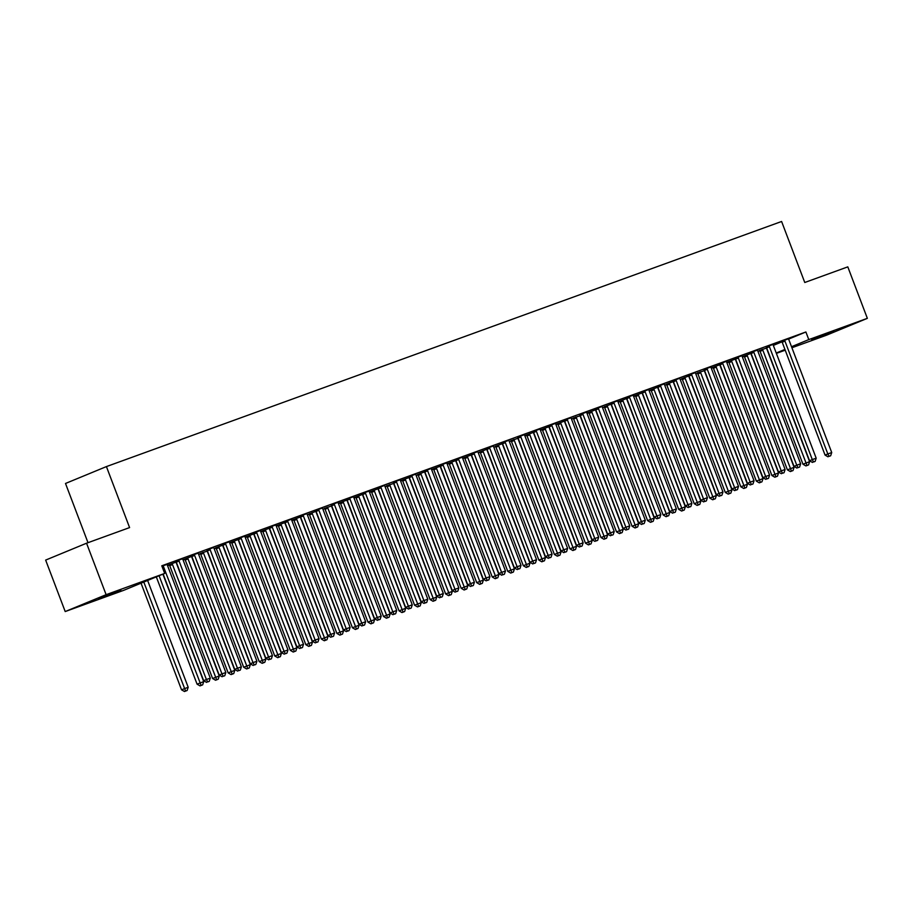<?xml version="1.0" encoding="UTF-8"?>
<svg xmlns="http://www.w3.org/2000/svg" width="913" height="913" viewBox="0 0 913 913"><rect width="100%" height="100%" fill="white"/><g stroke="black" fill="none" stroke-linecap="round" stroke-linejoin="round"><path stroke-width="1.37" d="M167.593 565.718L169.407 565.056M183.125 560.068L184.94 559.418M198.669 554.431L200.472 553.78M214.201 548.793L216.004 548.142M229.734 543.155L231.548 542.493M245.266 537.517L247.081 536.855M260.81 531.88L262.613 531.218M276.342 526.23L278.145 525.58M291.875 520.593L293.689 519.942M307.419 514.955L309.222 514.304M322.951 509.317L324.754 508.655M338.483 503.679L340.298 503.017M354.016 498.042L355.83 497.38M369.56 492.392L371.363 491.742M385.092 486.755L386.895 486.104M400.624 481.117L402.439 480.466M416.157 475.479L417.971 474.817M431.701 469.841L433.504 469.179M447.233 464.203L449.036 463.542M462.765 458.554L464.58 457.904M478.309 452.916L480.112 452.266M493.842 447.279L495.645 446.628M509.374 441.641L511.189 440.979M524.907 436.003L526.721 435.341M540.45 430.365L542.254 429.703M555.983 424.716L557.786 424.066M571.515 419.078L573.33 418.428M587.048 413.441L588.862 412.79M602.591 407.803L604.395 407.141M618.124 402.165L619.927 401.503M633.656 396.527L635.471 395.865M649.2 390.878L651.003 390.228M664.732 385.24L666.536 384.59M680.265 379.603L682.079 378.952M695.797 373.965L697.612 373.303M711.341 368.327L713.144 367.665M726.874 362.689L728.677 362.027M742.406 357.04L744.221 356.39M757.938 351.402L759.753 350.752M123.769 590.3L65.2 611.562L106.113 594.683L164.682 573.421L123.769 590.3M106.113 594.683L86.552 543.212L45.65 560.091L65.2 611.562M88.002 542.687L65.508 483.468L106.422 466.589L781.596 221.482L804.764 282.494L847.8 266.87L867.35 318.34L826.448 335.219L791.913 347.75M785.214 350.181L776.37 353.388M182.794 558.688L175.73 561.267M184.688 559.11L182.999 559.726M182.988 559.692L191.787 556.394M213.87 547.412L206.806 549.991M215.765 547.834L222.863 545.118M244.935 536.125L237.871 538.704M246.83 536.547L245.141 537.164M245.129 537.129L253.928 533.843M276.011 524.849L268.947 527.429M277.906 525.272L276.205 525.888M276.194 525.854L285.004 522.556M307.076 513.574L300.012 516.153M308.971 513.996L316.069 511.28M338.152 502.287L331.088 504.866M340.047 502.709L338.346 503.325M338.335 503.291L347.145 500.004M369.217 491.011L362.164 493.591M371.123 491.434L369.423 492.05M369.411 492.016L378.21 488.717M400.293 479.736L393.229 482.315M402.188 480.158L400.499 480.774M400.476 480.729L409.286 477.442M431.358 468.449L424.305 471.028M433.264 468.871L431.564 469.487M431.552 469.453L440.351 466.166M462.435 457.173L455.37 459.753M464.329 457.596L462.64 458.212M462.617 458.178L471.428 454.879M493.499 445.898L486.446 448.477M495.405 446.32L502.492 443.604M524.576 434.611L517.511 437.19M526.47 435.033L524.781 435.649M524.77 435.615L533.569 432.328M555.652 423.335L548.587 425.915M557.546 423.758L555.846 424.374M555.834 424.34L564.645 421.041M586.717 412.06L579.652 414.639M588.611 412.482L586.922 413.098M586.911 413.053L595.71 409.766M617.793 400.773L610.729 403.352M619.687 401.195L617.987 401.811M617.975 401.777L626.786 398.49M648.858 389.497L641.793 392.076M650.752 389.919L649.063 390.536M649.052 390.502L657.851 387.203M679.934 378.222L672.87 380.801M681.828 378.644L688.927 375.928M710.999 366.935L703.946 369.514M712.905 367.357L711.204 367.973M711.193 367.939L719.992 364.652M742.075 355.659L735.011 358.238M743.969 356.081L742.28 356.698M742.258 356.663L751.068 353.365M773.14 344.384L766.087 346.963M773.345 345.399L781.996 341.827M788.695 339.065L805.882 331.978L161.784 565.798L164.682 573.421M788.684 338.746L781.619 341.314M766.566 347.864L766.646 347.83A2.043 1.655 67.6 0 0 766.281 347.202L766.007 346.86M759.502 350.444L766.578 348.058A2.043 1.655 -112.4 0 0 766.737 348.812L809.603 461.658L808.553 464.911L805.894 465.927L808.553 464.911M757.607 350.021L750.543 352.601M728.437 361.719L726.737 362.335M726.725 362.301L735.536 359.003M726.543 361.297L719.478 363.876M697.361 372.995L704.437 370.61A2.043 1.655 -112.4 0 0 704.596 371.363L747.462 484.221L746.412 487.462L743.753 488.489L746.412 487.462M695.466 372.584L688.402 375.152M673.349 381.702L673.429 381.668A2.043 1.655 67.6 0 0 673.064 381.041L672.79 380.698M666.296 384.282L673.383 381.566M664.39 383.859L657.337 386.439M635.22 395.557L633.531 396.174M633.508 396.139L642.318 392.841M633.325 395.135L626.261 397.714M604.155 406.833L611.242 404.128M602.249 406.422L595.196 408.99M580.143 415.541L580.223 415.506A2.043 1.655 67.6 0 0 579.858 414.879L579.584 414.536M573.079 418.12L580.154 415.735A2.043 1.655 -112.4 0 0 580.303 416.488L623.18 529.335L622.13 532.587L619.471 533.603L622.13 532.587M571.184 417.698L564.12 420.277M542.014 429.395L540.313 430.012M540.302 429.977L549.101 426.679M540.108 428.973L533.055 431.552M510.938 440.671L518.013 438.286A2.043 1.655 -112.4 0 0 518.162 439.039L561.039 551.897L559.977 555.138L557.318 556.165L559.977 555.138M509.043 440.26L501.979 442.828M486.926 449.379L487.006 449.344A2.043 1.655 67.6 0 0 486.64 448.717L486.367 448.374M479.861 451.958L486.96 449.242M477.967 451.536L470.903 454.115M448.797 463.233L447.096 463.85M447.085 463.815L455.895 460.517M446.902 462.811L439.838 465.39M417.72 474.509L424.819 471.804M415.826 474.098L408.762 476.666M393.72 483.217L393.788 483.182A2.043 1.655 67.6 0 0 393.423 482.555L393.149 482.212M386.656 485.796L393.72 483.411A2.043 1.655 -112.4 0 0 393.88 484.164L436.756 597.011L435.695 600.263L433.036 601.279L435.695 600.263M384.761 485.374L377.697 487.953M355.579 497.071L353.89 497.688M353.879 497.653L362.678 494.355M353.685 496.649L346.62 499.228M324.514 508.347L331.579 505.962A2.043 1.655 -112.4 0 0 331.739 506.715L374.604 619.573L373.554 622.814L370.895 623.841L373.554 622.814M322.609 507.936L315.556 510.504M300.503 517.055L300.582 517.02A2.043 1.655 67.6 0 0 300.217 516.393L299.943 516.05M293.438 519.634L291.749 520.25M291.726 520.216L300.537 516.918M291.544 519.212L284.479 521.791M262.373 530.909L260.673 531.526M260.662 531.492L269.461 528.193M260.467 530.487L253.415 533.066M231.297 542.185L229.608 542.801M229.585 542.767L238.396 539.48M229.403 541.774L222.338 544.342M207.285 550.893L207.365 550.859A2.043 1.655 67.6 0 0 207 550.231L206.726 549.888M200.232 553.472L207.297 551.087A2.043 1.655 -112.4 0 0 207.456 551.84L250.322 664.687L249.272 667.939L246.613 668.955L249.272 667.939M198.326 553.05L191.274 555.629M169.156 564.748L167.456 565.364M167.444 565.33L176.255 562.031M167.262 564.325L161.909 566.14M98.775 598.711L120.847 590.14L98.627 598.3M805.882 331.978L808.781 339.602L867.35 318.34M86.552 543.212L129.589 527.588L106.422 466.589M833.774 331.191L811.703 339.762L833.774 331.191M776.233 353.023L784.94 349.439M791.514 346.723L808.781 339.602M784.963 341.097L782.201 342.238L825.067 455.096L827.829 453.955L784.963 341.097A2.043 1.655 67.6 0 0 784.575 340.423L784.381 340.172M829.107 456.352L830.659 455.781L829.107 456.352L827.829 453.955L831.72 452.54L788.843 339.682A2.043 1.655 67.6 0 1 788.684 338.928L788.672 338.62M782.201 342.238A2.043 1.655 67.6 0 0 781.813 341.565L781.539 341.222M825.067 455.096L828 456.808M830.659 455.781L831.72 452.54M759.433 350.352L759.707 350.683A2.043 1.655 -112.4 0 1 760.084 351.357L802.961 464.215L809.603 461.658M762.275 349.302L762.469 349.542A2.043 1.655 -112.4 0 1 762.846 350.215L807.001 465.47M805.894 465.927L802.961 464.215M769.431 346.735L766.658 347.876L809.534 460.734L812.296 459.593L769.431 346.735A2.043 1.655 67.6 0 0 769.043 346.061L768.849 345.822M813.574 461.989L815.126 461.419L813.574 461.989L812.296 459.593L816.176 458.178L773.311 345.319A2.043 1.655 67.6 0 1 773.151 344.578L773.14 344.258M809.534 460.734L812.467 462.446M815.126 461.419L816.176 458.178M753.887 352.372L751.125 353.514L794.002 466.372L796.764 465.231L753.887 352.372A2.043 1.655 67.6 0 0 753.51 351.699L753.316 351.459M798.042 467.627L799.594 467.068L798.042 467.627L796.764 465.231L800.644 463.815L757.779 350.969A2.043 1.655 67.6 0 1 757.619 350.215L757.607 349.896M751.125 353.514A2.043 1.655 67.6 0 0 750.748 352.84L750.475 352.509M794.002 466.372L796.935 468.084M799.594 467.068L800.644 463.815M743.89 355.99L744.163 356.332A2.043 1.655 -112.4 0 1 744.552 356.994L787.417 469.853L794.07 467.308L751.194 354.449A2.043 1.655 -112.4 0 1 751.045 353.696L751.022 353.377M746.731 354.94L746.937 355.191A2.043 1.655 -112.4 0 1 747.313 355.853L791.457 471.108L790.361 471.565L793.02 470.549L791.457 471.108M794.07 467.308L793.02 470.549M790.361 471.565L787.417 469.853M728.357 361.628L728.631 361.97A2.043 1.655 -112.4 0 1 729.019 362.632L771.884 475.49L778.538 472.945L735.661 360.087A2.043 1.655 -112.4 0 1 735.501 359.334L735.49 359.026M731.199 360.578L731.393 360.829A2.043 1.655 -112.4 0 1 731.781 361.502L775.924 476.746L774.817 477.202L777.477 476.187L775.924 476.746M778.538 472.945L777.477 476.187M774.817 477.202L771.884 475.49M738.355 358.01L735.593 359.151L778.458 472.01L781.231 470.868L738.355 358.01A2.043 1.655 67.6 0 0 737.978 357.348L737.772 357.097M782.498 473.265L784.062 472.706L782.498 473.265L781.231 470.868L785.112 469.465L742.235 356.606A2.043 1.655 67.6 0 1 742.086 355.853L742.064 355.534M735.593 359.151A2.043 1.655 67.6 0 0 735.205 358.478L734.931 358.147M778.458 472.01L781.402 473.721M784.062 472.706L785.112 469.465M722.822 363.648L720.06 364.789L762.926 477.647L765.687 476.506L722.822 363.648A2.043 1.655 67.6 0 0 722.434 362.986L722.24 362.735M766.966 478.903L768.518 478.344L766.966 478.903L765.687 476.506L769.579 475.102L726.702 362.244A2.043 1.655 67.6 0 1 726.543 361.491L726.531 361.183M720.06 364.789A2.043 1.655 67.6 0 0 719.672 364.127L719.398 363.785M762.926 477.647L765.859 479.359M768.518 478.344L769.579 475.102M712.825 367.266L713.099 367.608A2.043 1.655 -112.4 0 1 713.475 368.281L756.352 481.128L762.994 478.583L720.129 365.725A2.043 1.655 -112.4 0 1 719.969 364.972L719.958 364.664M715.666 366.216L715.86 366.467A2.043 1.655 -112.4 0 1 716.249 367.14L760.392 482.395L759.285 482.851L761.944 481.824L760.392 482.395M762.994 478.583L761.944 481.824M759.285 482.851L756.352 481.128M697.292 372.903L697.566 373.246A2.043 1.655 -112.4 0 1 697.943 373.919L740.82 486.777L747.462 484.221M700.123 371.865L700.328 372.105A2.043 1.655 -112.4 0 1 700.705 372.778L744.86 488.033M743.753 488.489L740.82 486.777M707.29 369.297L704.516 370.438L747.393 483.285L750.155 482.144L707.29 369.297A2.043 1.655 67.6 0 0 706.902 368.624L706.708 368.373M751.433 484.541L752.985 483.981L751.433 484.541L750.155 482.144L754.035 480.74L711.17 367.882A2.043 1.655 67.6 0 1 711.01 367.129L710.999 366.821M704.516 370.438A2.043 1.655 67.6 0 0 704.14 369.765L703.866 369.423M747.393 483.285L750.326 484.997M752.985 483.981L754.035 480.74M681.749 378.541L682.022 378.884A2.043 1.655 -112.4 0 1 682.41 379.557L725.276 492.415L731.929 489.859L689.053 377.012A2.043 1.655 -112.4 0 1 688.904 376.259L688.881 375.939M684.59 377.503L684.796 377.742A2.043 1.655 -112.4 0 1 685.172 378.416L729.316 493.671L728.209 494.127L730.868 493.1L729.316 493.671M731.929 489.859L730.868 493.1M728.209 494.127L725.276 492.415M691.746 374.935L688.984 376.076L731.861 488.934L734.623 487.793L691.746 374.935A2.043 1.655 67.6 0 0 691.369 374.262L691.164 374.01M735.901 490.19L737.453 489.619L735.901 490.19L734.623 487.793L738.503 486.378L695.638 373.52A2.043 1.655 67.6 0 1 695.478 372.766L695.466 372.458M688.984 376.076A2.043 1.655 67.6 0 0 688.607 375.403L688.334 375.06M731.861 488.934L734.794 490.646M737.453 489.619L738.503 486.378M666.216 384.19L666.49 384.521A2.043 1.655 -112.4 0 1 666.878 385.195L709.743 498.053L716.385 495.497L673.52 382.65A2.043 1.655 -112.4 0 1 673.36 381.896L673.349 381.577M669.058 383.14L669.252 383.38A2.043 1.655 -112.4 0 1 669.64 384.053L713.783 499.308L712.676 499.765L715.336 498.749L713.783 499.308M716.385 495.497L715.336 498.749M712.676 499.765L709.743 498.053M676.213 380.573L673.452 381.714L716.317 494.572L719.079 493.431L676.213 380.573A2.043 1.655 67.6 0 0 675.837 379.899L675.631 379.66M720.357 495.827L721.909 495.257L720.357 495.827L719.079 493.431L722.97 492.016L680.094 379.157A2.043 1.655 67.6 0 1 679.945 378.416L679.923 378.096M716.317 494.572L719.25 496.284M721.909 495.257L722.97 492.016M660.681 386.21L657.919 387.352L700.785 500.21L703.546 499.069L660.681 386.21A2.043 1.655 67.6 0 0 660.293 385.537L660.099 385.297M704.825 501.465L706.377 500.906L704.825 501.465L703.546 499.069L707.427 497.653L664.561 384.807A2.043 1.655 67.6 0 1 664.402 384.053L664.39 383.734M657.919 387.352A2.043 1.655 67.6 0 0 657.531 386.678L657.257 386.347M700.785 500.21L703.718 501.922M706.377 500.906L707.427 497.653M645.137 391.848L642.375 392.989L685.252 505.848L688.014 504.706L645.137 391.848A2.043 1.655 67.6 0 0 644.761 391.186L644.567 390.935M689.292 507.103L690.844 506.544L689.292 507.103L688.014 504.706L691.894 503.303L649.029 390.444A2.043 1.655 67.6 0 1 648.869 389.691L648.858 389.372M642.375 392.989A2.043 1.655 67.6 0 0 641.999 392.316L641.725 391.985M685.252 505.848L688.185 507.56M690.844 506.544L691.894 503.303M629.605 397.486L626.843 398.627L669.708 511.485L672.482 510.344L629.605 397.486A2.043 1.655 67.6 0 0 629.228 396.824L629.023 396.573M673.76 512.741L675.312 512.182L673.76 512.741L672.482 510.344L676.362 508.94L633.496 396.082A2.043 1.655 67.6 0 1 633.337 395.329L633.314 395.021M626.843 398.627A2.043 1.655 67.6 0 0 626.466 397.965L626.192 397.623M669.708 511.485L672.653 513.197M675.312 512.182L676.362 508.94M614.072 403.135L611.311 404.276L654.176 517.123L656.938 515.982L614.072 403.135A2.043 1.655 67.6 0 0 613.684 402.462L613.49 402.211M658.216 518.379L659.768 517.819L658.216 518.379L656.938 515.982L660.829 514.578L617.953 401.72A2.043 1.655 67.6 0 1 617.793 400.967L617.781 400.659M611.311 404.276A2.043 1.655 67.6 0 0 610.923 403.603L610.649 403.261M654.176 517.123L657.109 518.835M659.768 517.819L660.829 514.578M598.54 408.773L595.767 409.914L638.644 522.772L641.405 521.631L598.54 408.773A2.043 1.655 67.6 0 0 598.152 408.1L597.958 407.849M642.684 524.028L644.236 523.457L642.684 524.028L641.405 521.631L645.286 520.216L602.42 407.358A2.043 1.655 67.6 0 1 602.26 406.605L602.249 406.296M595.767 409.914A2.043 1.655 67.6 0 0 595.39 409.241L595.116 408.898M638.644 522.772L641.577 524.484M644.236 523.457L645.286 520.216M582.996 414.411L580.234 415.552L623.111 528.41L625.873 527.269L582.996 414.411A2.043 1.655 67.6 0 0 582.62 413.737L582.426 413.498M627.151 529.666L628.703 529.095L627.151 529.666L625.873 527.269L629.753 525.854L586.888 412.996A2.043 1.655 67.6 0 1 586.728 412.254L586.717 411.934M623.111 528.41L626.044 530.122M628.703 529.095L629.753 525.854M567.464 420.048L564.702 421.19L607.567 534.048L610.341 532.907L567.464 420.048A2.043 1.655 67.6 0 0 567.087 419.375L566.882 419.135M611.607 535.303L613.171 534.744L611.607 535.303L610.341 532.907L614.221 531.492L571.344 418.645A2.043 1.655 67.6 0 1 571.196 417.892L571.173 417.572M564.702 421.19A2.043 1.655 67.6 0 0 564.314 420.516L564.04 420.185M607.567 534.048L610.512 535.76M613.171 534.744L614.221 531.492M551.931 425.686L549.17 426.828L592.035 539.686L594.797 538.544L551.931 425.686A2.043 1.655 67.6 0 0 551.543 425.024L551.349 424.773M596.075 540.941L597.627 540.382L596.075 540.941L594.797 538.544L598.688 537.141L555.812 424.283A2.043 1.655 67.6 0 1 555.652 423.529L555.64 423.21M549.17 426.828A2.043 1.655 67.6 0 0 548.781 426.154L548.508 425.823M592.035 539.686L594.968 541.398M597.627 540.382L598.688 537.141M536.399 431.324L533.626 432.465L576.502 545.323L579.264 544.182L536.399 431.324A2.043 1.655 67.6 0 0 536.011 430.662L535.817 430.411M580.542 546.579L582.095 546.02L580.542 546.579L579.264 544.182L583.145 542.779L540.279 429.92A2.043 1.655 67.6 0 1 540.119 429.167L540.108 428.859M533.626 432.465A2.043 1.655 67.6 0 0 533.249 431.803L532.975 431.461M576.502 545.323L579.435 547.035M582.095 546.02L583.145 542.779M520.855 436.973L518.093 438.114L560.97 550.961L563.732 549.82L520.855 436.973A2.043 1.655 67.6 0 0 520.478 436.3L520.273 436.049M565.01 552.217L566.562 551.657L565.01 552.217L563.732 549.82L567.612 548.416L524.747 435.558A2.043 1.655 67.6 0 1 524.587 434.805L524.576 434.497M518.093 438.114A2.043 1.655 67.6 0 0 517.717 437.441L517.443 437.099M560.97 550.961L563.903 552.673M566.562 551.657L567.612 548.416M505.323 442.611L502.561 443.752L545.426 556.61L548.188 555.469L505.323 442.611A2.043 1.655 67.6 0 0 504.946 441.938L504.741 441.687M549.466 557.866L551.018 557.295L549.466 557.866L548.188 555.469L552.08 554.054L509.203 441.196A2.043 1.655 67.6 0 1 509.055 440.443L509.032 440.134M502.561 443.752A2.043 1.655 67.6 0 0 502.173 443.079L501.899 442.737M545.426 556.61L548.359 558.322M551.018 557.295L552.08 554.054M489.79 448.249L487.028 449.39L529.894 562.248L532.656 561.107L489.79 448.249A2.043 1.655 67.6 0 0 489.402 447.575L489.208 447.336M533.934 563.504L535.486 562.933L533.934 563.504L532.656 561.107L536.536 559.692L493.671 446.834A2.043 1.655 67.6 0 1 493.511 446.092L493.499 445.772M529.894 562.248L532.827 563.96M535.486 562.933L536.536 559.692M474.246 453.887L471.485 455.028L514.361 567.886L517.123 566.745L474.246 453.887A2.043 1.655 67.6 0 0 473.87 453.213L473.676 452.974M518.401 569.141L519.954 568.582L518.401 569.141L517.123 566.745L521.003 565.33L478.138 452.483A2.043 1.655 67.6 0 1 477.978 451.73L477.967 451.41M471.485 455.028A2.043 1.655 67.6 0 0 471.108 454.354L470.834 454.023M514.361 567.886L517.294 569.598M519.954 568.582L521.003 565.33M458.714 459.524L455.952 460.666L498.818 573.524L501.591 572.383L458.714 459.524A2.043 1.655 67.6 0 0 458.337 458.862L458.132 458.611M502.869 574.779L504.421 574.22L502.869 574.779L501.591 572.383L505.471 570.979L462.606 458.121A2.043 1.655 67.6 0 1 462.446 457.367L462.423 457.048M455.952 460.666A2.043 1.655 67.6 0 0 455.576 459.992L455.302 459.661M498.818 573.524L501.762 575.236M504.421 574.22L505.471 570.979M443.182 465.162L440.42 466.303L483.285 579.162L486.047 578.02L443.182 465.162A2.043 1.655 67.6 0 0 442.794 464.5L442.6 464.249M487.325 580.417L488.877 579.858L487.325 580.417L486.047 578.02L489.939 576.617L447.062 463.758A2.043 1.655 67.6 0 1 446.902 463.005L446.891 462.697M440.42 466.303A2.043 1.655 67.6 0 0 440.032 465.641L439.758 465.299M483.285 579.162L486.218 580.873M488.877 579.858L489.939 576.617M427.649 470.811L424.876 471.953L467.753 584.799L470.515 583.658L427.649 470.811A2.043 1.655 67.6 0 0 427.261 470.138L427.067 469.887M471.793 586.055L473.345 585.495L471.793 586.055L470.515 583.658L474.395 582.254L431.529 469.396A2.043 1.655 67.6 0 1 431.37 468.643L431.358 468.335M424.876 471.953A2.043 1.655 67.6 0 0 424.499 471.279L424.225 470.937M467.753 584.799L470.686 586.511M473.345 585.495L474.395 582.254M412.105 476.449L409.344 477.59L452.22 590.449L454.982 589.307L412.105 476.449A2.043 1.655 67.6 0 0 411.729 475.776L411.535 475.525M456.26 591.704L457.812 591.133L456.26 591.704L454.982 589.307L458.862 587.892L415.997 475.034A2.043 1.655 67.6 0 1 415.837 474.281L415.826 473.973M409.344 477.59A2.043 1.655 67.6 0 0 408.967 476.917L408.693 476.575M452.22 590.449L455.153 592.16M457.812 591.133L458.862 587.892M396.573 482.087L393.811 483.228L436.676 596.086L439.45 594.945L396.573 482.087A2.043 1.655 67.6 0 0 396.196 481.413L395.991 481.174M440.717 597.342L442.28 596.771L440.717 597.342L439.45 594.945L443.33 593.53L400.453 480.672A2.043 1.655 67.6 0 1 400.305 479.93L400.282 479.61M436.676 596.086L439.621 597.798M442.28 596.771L443.33 593.53M381.041 487.725L378.279 488.866L421.144 601.724L423.906 600.583L381.041 487.725A2.043 1.655 67.6 0 0 380.653 487.051L380.459 486.812M425.184 602.979L426.736 602.42L425.184 602.979L423.906 600.583L427.798 599.168L384.921 486.321A2.043 1.655 67.6 0 1 384.761 485.568L384.75 485.248M378.279 488.866A2.043 1.655 67.6 0 0 377.891 488.193L377.617 487.862M421.144 601.724L424.077 603.436M426.736 602.42L427.798 599.168M365.508 493.362L362.735 494.504L405.612 607.362L408.373 606.221L365.508 493.362A2.043 1.655 67.6 0 0 365.12 492.7L364.926 492.449M409.652 608.617L411.204 608.058L409.652 608.617L408.373 606.221L412.254 604.817L369.388 491.959A2.043 1.655 67.6 0 1 369.229 491.205L369.217 490.886M362.735 494.504A2.043 1.655 67.6 0 0 362.358 493.83L362.084 493.499M405.612 607.362L408.545 609.074M411.204 608.058L412.254 604.817M650.684 389.828L650.958 390.171A2.043 1.655 -112.4 0 1 651.334 390.832L694.211 503.691L700.853 501.146L657.988 388.287A2.043 1.655 -112.4 0 1 657.828 387.534L657.817 387.215M653.525 388.778L653.719 389.029A2.043 1.655 -112.4 0 1 654.107 389.691L698.251 504.946L697.144 505.403L699.803 504.387L698.251 504.946M700.853 501.146L699.803 504.387M697.144 505.403L694.211 503.691M635.151 395.466L635.425 395.808A2.043 1.655 -112.4 0 1 635.802 396.47L678.667 509.328L685.321 506.783L642.455 393.925A2.043 1.655 -112.4 0 1 642.295 393.172L642.273 392.864M637.982 394.416L638.187 394.667A2.043 1.655 -112.4 0 1 638.564 395.34L682.719 510.584L681.612 511.04L684.271 510.025L682.719 510.584M685.321 506.783L684.271 510.025M681.612 511.04L678.667 509.328M619.607 401.104L619.881 401.446A2.043 1.655 -112.4 0 1 620.269 402.119L663.135 514.966L669.788 512.421L626.911 399.563A2.043 1.655 -112.4 0 1 626.752 398.81L626.74 398.502M622.449 400.054L622.643 400.305A2.043 1.655 -112.4 0 1 623.031 400.978L667.175 516.233L666.068 516.69L668.727 515.662L667.175 516.233M669.788 512.421L668.727 515.662M666.068 516.69L663.135 514.966M604.075 406.742L604.349 407.084A2.043 1.655 -112.4 0 1 604.726 407.757L647.602 520.615L654.244 518.059L611.379 405.201A2.043 1.655 -112.4 0 1 611.219 404.448L611.208 404.139M606.917 405.703L607.111 405.943A2.043 1.655 -112.4 0 1 607.499 406.616L651.642 521.871L650.535 522.327L653.194 521.3L651.642 521.871M654.244 518.059L653.194 521.3M650.535 522.327L647.602 520.615M588.543 412.379L588.817 412.722A2.043 1.655 -112.4 0 1 589.193 413.395L632.07 526.253L638.712 523.697L595.847 410.85A2.043 1.655 -112.4 0 1 595.687 410.097L595.675 409.777M591.384 411.341L591.578 411.58A2.043 1.655 -112.4 0 1 591.955 412.254L636.11 527.509L635.003 527.965L637.662 526.938L636.11 527.509M638.712 523.697L637.662 526.938M635.003 527.965L632.07 526.253M572.999 418.028L573.273 418.359A2.043 1.655 -112.4 0 1 573.661 419.033L616.526 531.891L623.18 529.335M575.841 416.979L576.046 417.218A2.043 1.655 -112.4 0 1 576.423 417.892L620.566 533.146M619.471 533.603L616.526 531.891M557.466 423.666L557.74 424.009A2.043 1.655 -112.4 0 1 558.128 424.671L600.994 537.529L607.647 534.984L564.77 422.126A2.043 1.655 -112.4 0 1 564.611 421.372L564.599 421.053M560.308 422.616L560.502 422.867A2.043 1.655 -112.4 0 1 560.89 423.529L605.034 538.784L603.927 539.241L606.586 538.225L605.034 538.784M607.647 534.984L606.586 538.225M603.927 539.241L600.994 537.529M541.934 429.304L542.208 429.646A2.043 1.655 -112.4 0 1 542.584 430.308L585.461 543.167L592.103 540.622L549.238 427.763A2.043 1.655 -112.4 0 1 549.078 427.01L549.067 426.702M544.776 428.254L544.97 428.505A2.043 1.655 -112.4 0 1 545.358 429.178L589.501 544.422L588.394 544.878L591.053 543.863L589.501 544.422M592.103 540.622L591.053 543.863M588.394 544.878L585.461 543.167M526.402 434.942L526.675 435.284A2.043 1.655 -112.4 0 1 527.052 435.958L569.929 548.804L576.571 546.259L533.706 433.401A2.043 1.655 -112.4 0 1 533.546 432.648L533.534 432.34M529.232 433.892L529.437 434.143A2.043 1.655 -112.4 0 1 529.814 434.816L573.969 550.071L572.862 550.528L575.521 549.5L573.969 550.071M576.571 546.259L575.521 549.5M572.862 550.528L569.929 548.804M510.858 440.58L511.132 440.922A2.043 1.655 -112.4 0 1 511.52 441.595L554.385 554.453L561.039 551.897M513.699 439.541L513.905 439.781A2.043 1.655 -112.4 0 1 514.281 440.454L558.425 555.709M557.318 556.165L554.385 554.453M495.325 446.217L495.599 446.56A2.043 1.655 -112.4 0 1 495.987 447.233L538.853 560.091L545.495 557.535L502.629 444.688A2.043 1.655 -112.4 0 1 502.47 443.935L502.458 443.615M498.167 445.179L498.361 445.418A2.043 1.655 -112.4 0 1 498.749 446.092L542.893 561.347L541.786 561.803L544.445 560.776L542.893 561.347M545.495 557.535L544.445 560.776M541.786 561.803L538.853 560.091M479.793 451.867L480.067 452.197A2.043 1.655 -112.4 0 1 480.443 452.871L523.32 565.729L529.962 563.173L487.097 450.326A2.043 1.655 -112.4 0 1 486.937 449.573L486.926 449.253M482.635 450.817L482.829 451.056A2.043 1.655 -112.4 0 1 483.217 451.73L527.36 566.984L526.253 567.441L528.912 566.425L527.36 566.984M529.962 563.173L528.912 566.425M526.253 567.441L523.32 565.729M464.261 457.504L464.534 457.847A2.043 1.655 -112.4 0 1 464.911 458.509L507.776 571.367L514.43 568.822L471.565 455.964A2.043 1.655 -112.4 0 1 471.405 455.21L471.382 454.891M467.091 456.454L467.296 456.705A2.043 1.655 -112.4 0 1 467.673 457.367L511.828 572.622L510.721 573.079L513.38 572.063L511.828 572.622M514.43 568.822L513.38 572.063M510.721 573.079L507.776 571.367M448.717 463.142L448.991 463.484A2.043 1.655 -112.4 0 1 449.379 464.146L492.244 577.005L498.897 574.46L456.021 461.601A2.043 1.655 -112.4 0 1 455.861 460.848L455.849 460.54M451.558 462.092L451.752 462.343A2.043 1.655 -112.4 0 1 452.14 463.017L496.284 578.26L495.177 578.716L497.836 577.701L496.284 578.26M498.897 574.46L497.836 577.701M495.177 578.716L492.244 577.005M433.184 468.78L433.458 469.122A2.043 1.655 -112.4 0 1 433.846 469.796L476.712 582.642L483.354 580.097L440.488 467.239A2.043 1.655 -112.4 0 1 440.328 466.486L440.317 466.178M436.026 467.73L436.22 467.981A2.043 1.655 -112.4 0 1 436.608 468.654L480.752 583.909L479.645 584.366L482.304 583.339L480.752 583.909M483.354 580.097L482.304 583.339M479.645 584.366L476.712 582.642M417.652 474.418L417.926 474.76A2.043 1.655 -112.4 0 1 418.302 475.433L461.179 588.292L467.821 585.735L424.956 472.877A2.043 1.655 -112.4 0 1 424.796 472.124L424.785 471.816M420.494 473.379L420.688 473.619A2.043 1.655 -112.4 0 1 421.064 474.292L465.219 589.547L464.112 590.003L466.771 588.976L465.219 589.547M467.821 585.735L466.771 588.976M464.112 590.003L461.179 588.292M402.108 480.055L402.382 480.398A2.043 1.655 -112.4 0 1 402.77 481.071L445.635 593.929L452.289 591.373L409.412 478.526A2.043 1.655 -112.4 0 1 409.264 477.773L409.241 477.453M404.95 479.017L405.155 479.257A2.043 1.655 -112.4 0 1 405.532 479.93L449.675 595.185L448.58 595.641L451.239 594.614L449.675 595.185M452.289 591.373L451.239 594.614M448.58 595.641L445.635 593.929M386.576 485.705L386.85 486.036A2.043 1.655 -112.4 0 1 387.238 486.709L430.103 599.567L436.756 597.011M389.417 484.655L389.611 484.894A2.043 1.655 -112.4 0 1 389.999 485.568L434.143 600.822M433.036 601.279L430.103 599.567M371.043 491.342L371.317 491.685A2.043 1.655 -112.4 0 1 371.694 492.347L414.57 605.205L421.213 602.66L378.347 489.802A2.043 1.655 -112.4 0 1 378.187 489.048L378.176 488.729M373.885 490.292L374.079 490.543A2.043 1.655 -112.4 0 1 374.467 491.205L418.611 606.46L417.503 606.917L420.163 605.901L418.611 606.46M421.213 602.66L420.163 605.901M417.503 606.917L414.57 605.205M355.511 496.98L355.785 497.323A2.043 1.655 -112.4 0 1 356.161 497.984L399.038 610.843L405.68 608.298L362.815 495.439A2.043 1.655 -112.4 0 1 362.655 494.686L362.644 494.378M358.341 495.93L358.547 496.181A2.043 1.655 -112.4 0 1 358.923 496.855L403.078 612.098L401.971 612.555L404.63 611.539L403.078 612.098M405.68 608.298L404.63 611.539M401.971 612.555L399.038 610.843M339.967 502.618L340.241 502.96A2.043 1.655 -112.4 0 1 340.629 503.634L383.494 616.48L390.148 613.935L347.271 501.077A2.043 1.655 -112.4 0 1 347.123 500.324L347.1 500.016M342.809 501.568L343.014 501.819A2.043 1.655 -112.4 0 1 343.391 502.492L387.534 617.747L386.427 618.204L389.098 617.177L387.534 617.747M390.148 613.935L389.098 617.177M386.427 618.204L383.494 616.48M349.964 499L347.202 500.141L390.079 613L392.841 611.858L349.964 499A2.043 1.655 67.6 0 0 349.588 498.338L349.382 498.087M394.119 614.255L395.671 613.696L394.119 614.255L392.841 611.858L396.721 610.455L353.856 497.596A2.043 1.655 67.6 0 1 353.696 496.843L353.685 496.535M347.202 500.141A2.043 1.655 67.6 0 0 346.826 499.479L346.552 499.137M390.079 613L393.012 614.711M395.671 613.696L396.721 610.455M324.435 508.256L324.708 508.598A2.043 1.655 -112.4 0 1 325.096 509.271L367.962 622.13L374.604 619.573M327.276 507.217L327.47 507.457A2.043 1.655 -112.4 0 1 327.858 508.13L372.002 623.385M370.895 623.841L367.962 622.13M334.432 504.649L331.67 505.791L374.535 618.637L377.297 617.496L334.432 504.649A2.043 1.655 67.6 0 0 334.055 503.976L333.85 503.725M378.575 619.893L380.128 619.334L378.575 619.893L377.297 617.496L381.189 616.092L338.312 503.234A2.043 1.655 67.6 0 1 338.164 502.481L338.141 502.173M331.67 505.791A2.043 1.655 67.6 0 0 331.282 505.117L331.008 504.775M374.535 618.637L377.468 620.349M380.128 619.334L381.189 616.092M308.902 513.893L309.176 514.236A2.043 1.655 -112.4 0 1 309.553 514.909L352.429 627.767L359.071 625.211L316.206 512.364A2.043 1.655 -112.4 0 1 316.046 511.611L316.035 511.291M311.744 512.855L311.938 513.095A2.043 1.655 -112.4 0 1 312.326 513.768L356.469 629.023L355.362 629.479L358.022 628.452L356.469 629.023M359.071 625.211L358.022 628.452M355.362 629.479L352.429 627.767M318.899 510.287L316.138 511.428L359.003 624.287L361.765 623.145L318.899 510.287A2.043 1.655 67.6 0 0 318.511 509.614L318.317 509.363M363.043 625.542L364.595 624.971L363.043 625.542L361.765 623.145L365.645 621.73L322.78 508.872A2.043 1.655 67.6 0 1 322.62 508.119L322.609 507.811M316.138 511.428A2.043 1.655 67.6 0 0 315.75 510.755L315.476 510.413M359.003 624.287L361.936 625.998M364.595 624.971L365.645 621.73M293.37 519.543L293.644 519.874A2.043 1.655 -112.4 0 1 294.02 520.547L336.886 633.405L343.539 630.849L300.674 518.002A2.043 1.655 -112.4 0 1 300.514 517.249L300.491 516.929M296.2 518.493L296.405 518.732A2.043 1.655 -112.4 0 1 296.782 519.406L340.937 634.661L339.83 635.117L342.489 634.101L340.937 634.661M343.539 630.849L342.489 634.101M339.83 635.117L336.886 633.405M303.367 515.925L300.594 517.066L343.471 629.924L346.232 628.783L303.367 515.925A2.043 1.655 67.6 0 0 302.979 515.252L302.785 515.012M347.511 631.18L349.063 630.609L347.511 631.18L346.232 628.783L350.113 627.368L307.247 514.51A2.043 1.655 67.6 0 1 307.088 513.768L307.076 513.448M343.471 629.924L346.404 631.636M349.063 630.609L350.113 627.368M277.826 525.18L278.1 525.523A2.043 1.655 -112.4 0 1 278.488 526.185L321.353 639.043L328.007 636.498L285.13 523.64A2.043 1.655 -112.4 0 1 284.97 522.887L284.959 522.578M280.668 524.13L280.862 524.382A2.043 1.655 -112.4 0 1 281.25 525.043L325.393 640.298L324.286 640.755L326.945 639.739L325.393 640.298M328.007 636.498L326.945 639.739M324.286 640.755L321.353 639.043M287.823 521.563L285.061 522.704L327.927 635.562L330.7 634.421L287.823 521.563A2.043 1.655 67.6 0 0 287.447 520.889L287.241 520.65M331.978 636.818L333.53 636.258L331.978 636.818L330.7 634.421L334.58 633.006L291.715 520.159A2.043 1.655 67.6 0 1 291.555 519.406L291.532 519.086M285.061 522.704A2.043 1.655 67.6 0 0 284.685 522.031L284.411 521.7M327.927 635.562L330.871 637.274M333.53 636.258L334.58 633.006M262.293 530.818L262.567 531.161A2.043 1.655 -112.4 0 1 262.955 531.822L305.821 644.681L312.463 642.136L269.597 529.278A2.043 1.655 -112.4 0 1 269.438 528.524L269.426 528.216M265.135 529.768L265.329 530.019A2.043 1.655 -112.4 0 1 265.717 530.693L309.861 645.936L308.754 646.393L311.413 645.377L309.861 645.936M312.463 642.136L311.413 645.377M308.754 646.393L305.821 644.681M272.291 527.2L269.529 528.342L312.394 641.2L315.156 640.059L272.291 527.2A2.043 1.655 67.6 0 0 271.903 526.539L271.709 526.287M316.434 642.455L317.986 641.896L316.434 642.455L315.156 640.059L319.048 638.655L276.171 525.797A2.043 1.655 67.6 0 1 276.011 525.043L276 524.724M269.529 528.342A2.043 1.655 67.6 0 0 269.141 527.668L268.867 527.337M312.394 641.2L315.327 642.912M317.986 641.896L319.048 638.655M246.761 536.456L247.035 536.798A2.043 1.655 -112.4 0 1 247.412 537.472L290.288 650.318L296.93 647.774L254.065 534.915A2.043 1.655 -112.4 0 1 253.905 534.162L253.894 533.854M249.603 535.406L249.797 535.657A2.043 1.655 -112.4 0 1 250.173 536.33L294.328 651.585L293.221 652.042L295.88 651.015L294.328 651.585M296.93 647.774L295.88 651.015M293.221 652.042L290.288 650.318M256.758 532.838L253.985 533.979L296.862 646.838L299.624 645.696L256.758 532.838A2.043 1.655 67.6 0 0 256.37 532.176L256.176 531.925M300.902 648.093L302.454 647.534L300.902 648.093L299.624 645.696L303.504 644.293L260.639 531.434A2.043 1.655 67.6 0 1 260.479 530.681L260.467 530.373M253.985 533.979A2.043 1.655 67.6 0 0 253.609 533.318L253.335 532.975M296.862 646.838L299.795 648.55M302.454 647.534L303.504 644.293M231.217 542.094L231.491 542.436A2.043 1.655 -112.4 0 1 231.879 543.109L274.745 655.968L281.398 653.411L238.521 540.553A2.043 1.655 -112.4 0 1 238.373 539.8L238.35 539.492M234.059 541.055L234.264 541.295A2.043 1.655 -112.4 0 1 234.641 541.968L278.785 657.223L277.689 657.68L280.348 656.652L278.785 657.223M281.398 653.411L280.348 656.652M277.689 657.68L274.745 655.968M241.215 538.487L238.453 539.629L281.33 652.475L284.091 651.334L241.215 538.487A2.043 1.655 67.6 0 0 240.838 537.814L240.644 537.563M285.37 653.731L286.922 653.172L285.37 653.731L284.091 651.334L287.972 649.93L245.106 537.072A2.043 1.655 67.6 0 1 244.946 536.319L244.935 536.011M238.453 539.629A2.043 1.655 67.6 0 0 238.076 538.955L237.802 538.613M281.33 652.475L284.263 654.187M286.922 653.172L287.972 649.93M215.685 547.732L215.959 548.074A2.043 1.655 -112.4 0 1 216.347 548.747L259.212 661.605L265.866 659.049L222.989 546.202A2.043 1.655 -112.4 0 1 222.829 545.449L222.818 545.129M218.527 546.693L218.721 546.933A2.043 1.655 -112.4 0 1 219.109 547.606L263.252 662.861L262.145 663.317L264.804 662.29L263.252 662.861M265.866 659.049L264.804 662.29M262.145 663.317L259.212 661.605M225.682 544.125L222.92 545.266L265.786 658.125L268.559 656.983L225.682 544.125A2.043 1.655 67.6 0 0 225.306 543.452L225.1 543.201M269.826 659.38L271.389 658.809L269.826 659.38L268.559 656.983L272.439 655.568L229.562 542.71A2.043 1.655 67.6 0 1 229.414 541.957L229.391 541.649M222.92 545.266A2.043 1.655 67.6 0 0 222.532 544.593L222.258 544.251M265.786 658.125L268.73 659.837M271.389 658.809L272.439 655.568M200.152 553.381L200.426 553.712A2.043 1.655 -112.4 0 1 200.803 554.385L243.68 667.243L250.322 664.687M202.994 552.331L203.188 552.57A2.043 1.655 -112.4 0 1 203.576 553.244L247.72 668.499M246.613 668.955L243.68 667.243M210.15 549.763L207.388 550.904L250.253 663.762L253.015 662.621L210.15 549.763A2.043 1.655 67.6 0 0 209.762 549.09L209.568 548.85M254.293 665.018L255.845 664.447L254.293 665.018L253.015 662.621L256.907 661.206L214.03 548.348A2.043 1.655 67.6 0 1 213.87 547.606L213.859 547.286M250.253 663.762L253.186 665.474M255.845 664.447L256.907 661.206M184.62 559.018L184.894 559.361A2.043 1.655 -112.4 0 1 185.271 560.023L228.147 672.881L234.789 670.336L191.924 557.478A2.043 1.655 -112.4 0 1 191.764 556.725L191.753 556.416M187.45 557.969L187.656 558.22A2.043 1.655 -112.4 0 1 188.032 558.882L232.187 674.136L231.08 674.593L233.739 673.577L232.187 674.136M234.789 670.336L233.739 673.577M231.08 674.593L228.147 672.881M194.617 555.401L191.844 556.542L234.721 669.4L237.483 668.259L194.617 555.401A2.043 1.655 67.6 0 0 194.229 554.727L194.035 554.488M238.761 670.656L240.313 670.096L238.761 670.656L237.483 668.259L241.363 666.844L198.498 553.997A2.043 1.655 67.6 0 1 198.338 553.244L198.326 552.924M191.844 556.542A2.043 1.655 67.6 0 0 191.468 555.869L191.194 555.538M234.721 669.4L237.654 671.112M240.313 670.096L241.363 666.844M169.076 564.656L169.35 564.999A2.043 1.655 -112.4 0 1 169.738 565.661L212.603 678.519L219.257 675.974L176.38 563.116A2.043 1.655 -112.4 0 1 176.232 562.362L176.209 562.054M171.918 563.606L172.123 563.857A2.043 1.655 -112.4 0 1 172.5 564.531L216.643 679.774L215.548 680.231L218.207 679.215L216.643 679.774M219.257 675.974L218.207 679.215M215.548 680.231L212.603 678.519M179.074 561.039L176.312 562.18L219.188 675.038L221.95 673.897L179.074 561.039A2.043 1.655 67.6 0 0 178.697 560.377L178.492 560.126M223.229 676.293L224.781 675.734L223.229 676.293L221.95 673.897L225.831 672.493L182.965 559.635A2.043 1.655 67.6 0 1 182.805 558.882L182.794 558.562M176.312 562.18A2.043 1.655 67.6 0 0 175.935 561.506L175.661 561.175M219.188 675.038L222.121 676.75M224.781 675.734L225.831 672.493M156.317 576.868L197.071 684.157L203.713 681.612L162.902 574.151M159.079 575.726L201.111 685.423L200.004 685.88L202.663 684.853L201.111 685.423M203.713 681.612L202.663 684.853M200.004 685.88L197.071 684.157M163.142 574.049L203.645 680.676L206.406 679.534L163.541 566.676A2.043 1.655 67.6 0 0 163.165 566.014L162.959 565.763M207.685 681.931L209.237 681.372L207.685 681.931L206.406 679.534L210.298 678.131L167.421 565.273A2.043 1.655 67.6 0 1 167.273 564.519L167.25 564.211M203.645 680.676L206.578 682.388M209.237 681.372L210.298 678.131M141.036 583.179L181.539 689.806L188.181 687.249L147.621 580.463M143.798 582.038L185.579 691.061L184.472 691.518L187.131 690.49L185.579 691.061M188.181 687.249L187.131 690.49M184.472 691.518L181.539 689.806M784.575 340.423L781.813 341.565M759.707 350.683L762.469 349.542M760.084 351.357L762.846 350.215M769.043 346.061L766.281 347.202M753.51 351.699L750.748 352.84M744.163 356.332L746.937 355.191M744.552 356.994L747.313 355.853M728.631 361.97L731.393 360.829M729.019 362.632L731.781 361.502M737.978 357.348L735.205 358.478M722.434 362.986L719.672 364.127M713.099 367.608L715.86 366.467M713.475 368.281L716.249 367.14M697.566 373.246L700.328 372.105M697.943 373.919L700.705 372.778M706.902 368.624L704.14 369.765M682.022 378.884L684.796 377.742M682.41 379.557L685.172 378.416M691.369 374.262L688.607 375.403M666.49 384.521L669.252 383.38M666.878 385.195L669.64 384.053M675.837 379.899L673.064 381.041M660.293 385.537L657.531 386.678M644.761 391.186L641.999 392.316M629.228 396.824L626.466 397.965M613.684 402.462L610.923 403.603M598.152 408.1L595.39 409.241M582.62 413.737L579.858 414.879M567.087 419.375L564.314 420.516M551.543 425.024L548.781 426.154M536.011 430.662L533.249 431.803M520.478 436.3L517.717 437.441M504.946 441.938L502.173 443.079M489.402 447.575L486.64 448.717M473.87 453.213L471.108 454.354M458.337 458.862L455.576 459.992M442.794 464.5L440.032 465.641M427.261 470.138L424.499 471.279M411.729 475.776L408.967 476.917M396.196 481.413L393.423 482.555M380.653 487.051L377.891 488.193M365.12 492.7L362.358 493.83M650.958 390.171L653.719 389.029M651.334 390.832L654.107 389.691M635.425 395.808L638.187 394.667M635.802 396.47L638.564 395.34M619.881 401.446L622.643 400.305M620.269 402.119L623.031 400.978M604.349 407.084L607.111 405.943M604.726 407.757L607.499 406.616M588.817 412.722L591.578 411.58M589.193 413.395L591.955 412.254M573.273 418.359L576.046 417.218M573.661 419.033L576.423 417.892M557.74 424.009L560.502 422.867M558.128 424.671L560.89 423.529M542.208 429.646L544.97 428.505M542.584 430.308L545.358 429.178M526.675 435.284L529.437 434.143M527.052 435.958L529.814 434.816M511.132 440.922L513.905 439.781M511.52 441.595L514.281 440.454M495.599 446.56L498.361 445.418M495.987 447.233L498.749 446.092M480.067 452.197L482.829 451.056M480.443 452.871L483.217 451.73M464.534 457.847L467.296 456.705M464.911 458.509L467.673 457.367M448.991 463.484L451.752 462.343M449.379 464.146L452.14 463.017M433.458 469.122L436.22 467.981M433.846 469.796L436.608 468.654M417.926 474.76L420.688 473.619M418.302 475.433L421.064 474.292M402.382 480.398L405.155 479.257M402.77 481.071L405.532 479.93M386.85 486.036L389.611 484.894M387.238 486.709L389.999 485.568M371.317 491.685L374.079 490.543M371.694 492.347L374.467 491.205M355.785 497.323L358.547 496.181M356.161 497.984L358.923 496.855M340.241 502.96L343.014 501.819M340.629 503.634L343.391 502.492M349.588 498.338L346.826 499.479M324.708 508.598L327.47 507.457M325.096 509.271L327.858 508.13M334.055 503.976L331.282 505.117M309.176 514.236L311.938 513.095M309.553 514.909L312.326 513.768M318.511 509.614L315.75 510.755M293.644 519.874L296.405 518.732M294.02 520.547L296.782 519.406M302.979 515.252L300.217 516.393M278.1 525.523L280.862 524.382M278.488 526.185L281.25 525.043M287.447 520.889L284.685 522.031M262.567 531.161L265.329 530.019M262.955 531.822L265.717 530.693M271.903 526.539L269.141 527.668M247.035 536.798L249.797 535.657M247.412 537.472L250.173 536.33M256.37 532.176L253.609 533.318M231.491 542.436L234.264 541.295M231.879 543.109L234.641 541.968M240.838 537.814L238.076 538.955M215.959 548.074L218.721 546.933M216.347 548.747L219.109 547.606M225.306 543.452L222.532 544.593M200.426 553.712L203.188 552.57M200.803 554.385L203.576 553.244M209.762 549.09L207 550.231M184.894 559.361L187.656 558.22M185.271 560.023L188.032 558.882M194.229 554.727L191.468 555.869M169.35 564.999L172.123 563.857M169.738 565.661L172.5 564.531M178.697 560.377L175.935 561.506M163.541 566.676L162.309 567.19M163.165 566.014L162.035 566.471"/></g></svg>
